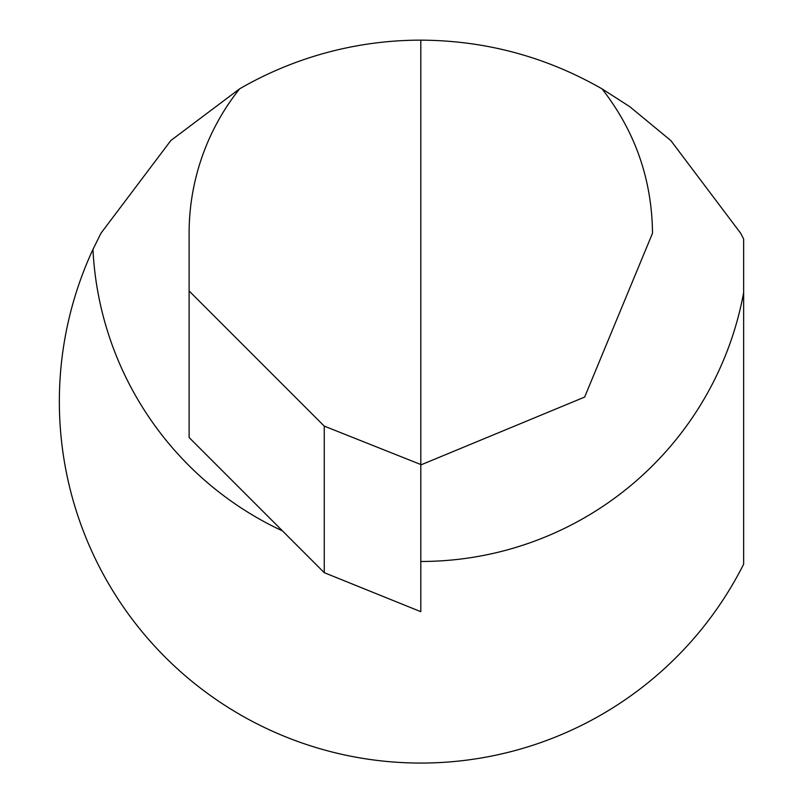 <?xml version="1.0" encoding="UTF-8"?>
<svg xmlns="http://www.w3.org/2000/svg" width="803" height="803" viewBox="0 0 803 803"><rect width="100%" height="100%" fill="white"/><g stroke="black" fill="none" stroke-linecap="round" stroke-linejoin="round"><path stroke-width="1.2" d="M324.261 426.122L189.106 290.967L189.106 437.515L324.261 572.68L324.261 426.122L420.812 464.535L420.812 40.15A361.46 361.46 0 0 0 239.585 88.862L170.878 140.485L100.957 233.231L92.957 249.402A361.46 361.46 0 0 0 263.404 726.986A361.46 361.46 0 0 0 743.648 564.168L743.648 292.563A328.246 328.246 0 0 1 420.812 561.478M743.648 292.563L743.648 239.043L740.657 233.231L670.826 140.565L629.743 106.658L602.039 88.862C635.133 131.301 651.956 179.42 652.508 233.231L584.644 397.073L420.812 464.937M239.585 88.862A231.706 231.706 0 0 0 189.106 233.231L189.106 290.967M420.812 464.535L420.812 611.685L324.261 572.68M420.812 40.15C485.494 40.471 545.899 56.712 602.039 88.862M282.515 530.924A328.246 328.246 0 0 1 92.957 249.402"/></g></svg>

